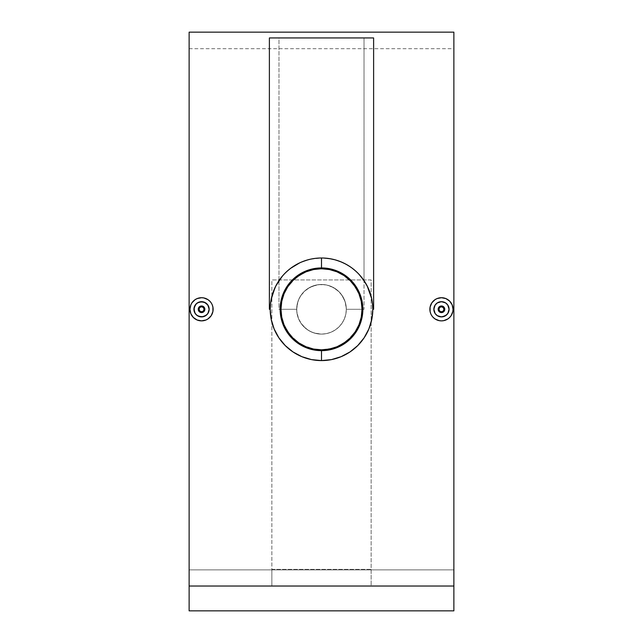 <?xml version="1.0" encoding="UTF-8"?>
<svg xmlns="http://www.w3.org/2000/svg" width="643" height="643" viewBox="0 0 643 643"><rect width="100%" height="100%" fill="white"/><g stroke="black" fill="none" stroke-linecap="round" stroke-linejoin="round"><path stroke-width="0.48" stroke-dasharray="3.21 2.41" d="M321.5 334.111A24.82 24.82 0 0 0 346.32 309.291A24.82 24.82 0 0 0 321.5 284.471A24.82 24.82 0 0 1 346.32 309.291A24.82 24.82 0 0 1 321.5 334.111L326.339 333.629L331 332.222L335.292 329.923L339.046 326.837L342.132 323.075L344.431 318.791L345.846 314.13L346.32 309.291L345.846 304.452L344.431 299.791L342.132 295.499L339.046 291.745L335.292 288.659L331 286.36L326.339 284.945L321.5 284.471L316.661 284.945L312 286.36L307.708 288.659L303.954 291.745L300.868 295.499L298.569 299.791L297.154 304.452L296.68 309.291L297.154 314.13L298.569 318.791L300.868 323.075L303.954 326.837L307.708 329.923L312 332.222L316.661 333.629L321.5 334.111A24.82 24.82 0 0 1 296.68 309.291A24.82 24.82 0 0 1 321.5 284.471A24.82 24.82 0 0 0 296.68 309.291A24.82 24.82 0 0 0 321.5 334.111L316.661 333.629L312 332.222L307.708 329.923L303.954 326.837L300.868 323.075L298.569 318.791L297.154 314.13L296.68 309.291L297.154 304.452L298.569 299.791L300.868 295.499L303.954 291.745L307.708 288.659L312 286.36L316.661 284.945L321.5 284.471L326.339 284.945L331 286.36L335.292 288.659L339.046 291.745L342.132 295.499L344.431 299.791L345.846 304.452L346.32 309.291L345.846 314.13L344.431 318.791L342.132 323.075L339.046 326.837L335.292 329.923L331 332.222L326.339 333.629L321.5 334.111A24.82 24.82 0 0 1 296.68 309.291A24.82 24.82 0 0 1 321.5 284.471L316.541 284.97L311.839 286.432L307.595 288.739L303.914 291.777L300.892 295.459L298.625 299.654L297.179 304.34L296.68 309.291L278.974 309.291L278.974 37.937L364.026 37.937L364.026 309.291L346.32 309.291L345.211 301.953L342.084 295.426L337.302 290.154L331.145 286.424L326.435 284.97L321.5 284.471L316.629 284.953L311.976 286.376L305.73 290.122L300.852 295.523L298.569 299.799L297.154 304.469L296.68 309.307L297.162 314.146L298.577 318.815L302.323 325.053L307.716 329.931L312.008 332.222L316.669 333.637L321.5 334.111L316.669 333.637L312.008 332.222L307.716 329.931L303.962 326.853L300.868 323.083L298.577 318.815L297.162 314.146L296.68 309.307L297.154 304.469L298.569 299.799L300.852 295.523L303.914 291.777L309.653 287.485L316.541 284.97L321.5 284.471L316.565 284.97L311.855 286.424L307.627 288.715L303.938 291.753L307.684 288.675L311.976 286.376L316.629 284.953L321.5 284.471L326.339 284.945L331.008 286.368L335.284 288.651L339.054 291.745L342.132 295.499L344.431 299.791L345.846 304.452L346.32 309.283L345.838 314.138L344.431 318.783L342.132 323.083L339.054 326.837L335.3 329.923L331 332.222L326.355 333.629L321.5 334.111L326.355 333.629L331 332.222L335.3 329.923L339.054 326.837L342.132 323.083L344.431 318.783L345.838 314.138L346.32 309.283L345.821 304.34L344.375 299.654L342.108 295.459L339.086 291.777L335.405 288.739L331.161 286.432L326.459 284.97L321.5 284.471A24.82 24.82 0 0 1 346.32 309.291A24.82 24.82 0 0 1 321.5 334.111L326.339 333.629L331 332.222L335.292 329.923L339.046 326.837L342.132 323.075L344.431 318.791L345.846 314.13L346.32 309.291L345.846 304.452L344.431 299.791L340.677 293.538L344.375 299.654L345.821 304.348L346.32 309.291L345.846 304.452L344.431 299.791L342.132 295.499L339.054 291.745L340.661 293.513L335.284 288.651L331.008 286.368L326.339 284.945L321.5 284.471L326.435 284.97L331.145 286.424L335.373 288.715L339.062 291.753L333.203 287.405L326.339 284.945L319.065 284.592L312 286.36L307.708 288.659L303.954 291.745L300.916 295.426L298.625 299.654L300.892 295.459L302.323 293.538L299.614 297.588L297.749 302.089L296.68 309.291L297.179 304.34L298.625 299.654L296.809 306.791L296.801 311.726L298.569 318.791L300.868 323.075L305.755 328.477L309.797 331.177L314.298 333.042L321.5 334.111M302.387 345.034L313.591 349.053L321.5 349.824A40.533 40.533 0 0 0 362.033 309.291A40.533 40.533 0 0 0 321.5 268.75A40.533 40.533 0 0 0 280.967 309.291A40.533 40.533 0 0 0 321.5 349.824L333.267 348.08M340.613 273.548L333.267 270.502L325.471 268.951L317.529 268.951L309.733 270.502M305.988 271.836L295.78 277.953L287.783 286.794M285.757 290.178L282.711 297.524L281.16 305.321L281.16 313.262L282.711 321.058M284.045 324.803L290.162 335.011L299.003 343.008M337.012 346.746L347.22 340.629L355.217 331.788M357.243 328.404L360.289 321.058L361.84 313.262L361.84 305.321L360.289 297.524M358.955 293.779L352.838 283.571L343.997 275.574M438.703 307.45L439.86 306.389M441.452 305.98L440.19 306.237M444.353 307.692L443.051 306.389M439.185 297.934L437.015 298.593L433.261 301.109L430.754 304.862L429.878 309.291L430.095 307.041M431.823 302.861L433.261 301.101M453.042 309.291L452.817 311.55L452.817 307.032L451.081 302.845L449.642 301.093L445.88 298.585L441.444 297.709L439.201 297.934L443.71 297.926M449.642 301.101L451.089 302.853M198.647 310.89L200.278 312.345L202.81 312.345L203.887 311.63L204.852 309.291M204.442 310.882L204.787 309.934M203.815 320.648L205.985 319.989L209.739 317.473L212.246 313.72L213.122 309.291L212.905 311.55M211.177 315.721L209.739 317.481M190.85 313.736L190.183 311.566L191.919 315.737L193.358 317.489L197.12 319.997L201.556 320.873L203.799 320.648L199.282 320.648M195.11 318.92L197.12 319.997M193.358 317.481L191.911 315.729M189.958 309.291L190.183 307.032L190.183 311.55M370.593 294.422L372.514 303.93M371.718 298.842L368.23 288.144M366.148 284.045L365.103 282.285M365.537 283L357.789 273.042L350.049 266.676L345.725 264.08L341.2 261.934L331.563 258.992L321.5 257.996L327.311 258.325L338.379 260.857L348.104 265.438L352.324 268.292L359.501 274.842L352.348 268.316L348.104 265.438L338.419 260.873L333.002 259.306L321.5 257.996L315.689 258.325L310.047 259.298L299.574 262.923L310.047 259.298L315.689 258.325L321.5 257.996L333.002 259.306L343.466 262.939L352.348 268.316L358.545 273.814M275.743 286.111L280.509 278.459L283.491 274.85L290.676 268.292L286.891 271.434L283.499 274.842L290.652 268.316L299.534 262.939L309.998 259.306L315.641 258.333L321.5 257.996L331.563 258.992L341.2 261.934L350.049 266.676L357.789 273.042L364.163 280.822L368.889 289.655L371.67 298.609M272.407 294.43L276.852 284.045M270.47 304.147L272.423 294.39M321.5 267.93A41.361 41.361 0 0 1 362.861 309.291A41.361 41.361 0 0 1 321.5 350.652A41.361 41.361 0 0 0 362.861 309.291A41.361 41.361 0 0 0 321.5 267.93A41.361 41.361 0 0 0 280.139 309.291A41.361 41.361 0 0 0 321.5 350.652A41.361 41.361 0 0 1 280.139 309.291A41.361 41.361 0 0 1 321.5 267.93M282.205 276.329L278.974 280.605L278.974 309.291L296.68 309.291L297.179 304.348L298.625 299.654L300.916 295.426L303.938 291.753L307.627 288.715L311.855 286.424L316.565 284.97L321.5 284.471L326.459 284.97L331.161 286.432L335.405 288.739L339.086 291.777L342.108 295.459L344.375 299.654L345.821 304.34L346.32 309.291L364.026 309.291L364.026 280.605L360.803 276.337M365.079 282.237L363.608 280.002M372.763 307.531L372.795 309.291L373.615 309.291L372.795 309.291L372.586 304.718M372.578 304.589L372.627 305.224M372.691 306.108L371.075 296.118M368.439 288.611L370.585 294.398M362.483 278.451L365.128 282.317M368.045 287.734L366.743 285.122M370.617 294.502L368.873 289.631M372.554 304.324L371.815 299.308L372.795 309.331L371.791 319.362M364.139 337.8L368.849 329.015M356.206 347.059L359.148 344.126M360.273 342.872L361.133 341.851M351.962 350.556L355.073 348.064M347.815 353.32L350.009 351.93M343.065 355.828L345.677 354.526M336.297 358.4L341.136 356.672M311.461 359.59L321.5 360.586L331.507 359.598M453.87 586.03L189.13 586.03L189.13 32.15L189.13 610.85L453.87 610.85L189.13 610.85L189.13 48.699L189.13 569.867L453.87 569.867L189.13 569.867L189.13 610.85L453.87 610.85L453.87 48.699L453.87 569.867L189.13 569.867L453.87 569.867L453.87 610.85L189.13 610.85L453.87 610.85L189.13 610.85L189.13 586.03L453.87 586.03L453.87 32.15L453.87 586.03M271.86 585.934L371.14 585.934L371.14 279.938L271.86 279.938L271.86 585.934L271.86 569.36L371.14 569.36L371.14 279.938L271.86 279.938L271.86 585.934L371.14 585.934L371.14 279.938L271.86 279.938L371.14 279.938L371.14 585.934L371.14 569.36L271.86 569.36L271.86 585.934M452.15 304.846L452.817 307.016M445.88 298.585L447.882 299.654M435.022 299.662L437.015 298.593M430.103 311.574L430.754 313.72L429.878 309.291M432.546 316.694L433.269 317.481M439.193 320.648L437.031 319.997L441.46 320.873L443.71 320.648L441.46 320.873M443.726 320.648L445.88 319.997M449.642 317.481L447.898 318.92L451.089 315.729L452.158 313.728L451.089 315.721M311.485 258.984L321.5 257.996L311.485 258.984L301.832 261.918L311.485 258.984M292.999 266.644L301.832 261.918L292.999 266.644L285.227 273.034L292.999 266.644M271.201 299.244L270.205 309.291L271.193 299.268L274.127 289.631L278.869 280.774L285.227 273.034L278.869 280.774L274.971 287.71M271.201 319.338L270.454 314.29M301.864 356.672L292.975 351.922M207.978 318.92L205.985 319.989M213.122 309.291L212.246 304.862L211.169 302.853L207.978 299.662L209.731 301.101M210.462 301.897L211.169 302.853M203.807 297.934L205.969 298.585L203.807 297.934M201.54 297.709L199.29 297.934L203.791 297.926M195.102 299.662L193.358 301.101L195.102 299.662L199.274 297.934M191.911 302.861L190.842 304.854L193.358 301.101M453.87 569.867L453.87 48.699L453.87 569.867M189.13 569.867L189.13 48.699L189.13 569.867M283.828 344.101L286.786 347.051M287.919 348.064L288.956 348.94M280.235 339.761L282.711 342.848M277.487 335.63L278.861 337.8M274.971 330.872L276.281 333.5M272.391 324.104L274.119 328.927M272.415 294.398L270.309 306.108M270.357 305.417L270.39 305.007M270.277 306.703L270.237 307.523M279.408 279.986L277.945 282.205M299.574 262.923L290.676 268.292M373.615 37.937L269.385 37.937L373.615 37.937M364.026 280.605L364.026 37.937L278.974 37.937L364.026 37.937L278.974 37.937L278.974 280.605M270.205 309.291L269.385 309.291L270.205 309.291M359.501 274.842L352.324 268.292L343.426 262.923L332.953 259.298L321.5 257.996L309.998 259.306L299.534 262.939L290.652 268.316L283.491 274.85L280.509 278.459M372.771 307.828L372.707 306.406M278.974 309.291L296.68 309.291L278.974 309.291M364.026 309.291L346.32 309.291L364.026 309.291M190.842 304.854L190.183 307.024M207.978 299.662L205.969 298.585M212.897 307.008L212.246 304.862M198.647 307.7L199.949 306.389M201.54 305.98L200.278 306.237M204.297 307.45L203.381 306.542M209.007 307.812L207.874 305.063L205.776 302.966L203.035 301.824L200.061 301.824L196.163 303.906L194.516 306.373L193.929 309.291M209.007 310.778L209.152 309.291M208.573 312.201L206.925 314.676M204.45 316.324L205.768 315.617M201.54 316.903L203.027 316.758M197.313 315.617L200.061 316.758M195.215 313.511L196.163 314.676M194.082 310.778L194.516 312.209M198.486 310.561L198.237 309.291M201.548 312.602L200.897 312.538L201.548 312.602M202.81 312.345L202.191 312.538L202.81 312.345M198.301 308.648L198.486 308.021M452.158 313.728L452.817 311.558M445.888 319.989L447.898 318.92M435.022 318.92L437.031 319.997M430.754 313.72L431.831 315.729M438.558 310.882L440.19 312.345L442.722 312.345L444.514 310.561L444.763 309.291M438.534 316.316L441.452 316.903L445.679 315.625L448.484 312.209L449.071 309.291M433.993 310.77L435.126 313.519L437.224 315.617M433.848 309.291L433.993 307.804M436.075 303.906L434.427 306.381M438.55 302.258L437.232 302.966M441.46 301.68L439.973 301.824M445.695 302.966L442.939 301.824M447.785 305.063L446.837 303.906M448.918 307.812L448.484 306.373M444.514 308.021L444.699 308.64M438.148 309.291L438.213 308.648M438.397 310.561L438.213 309.942M189.13 48.699L453.87 48.699"/><path stroke-width="0.96" d="M321.5 268.75A40.533 40.533 0 0 1 362.033 309.291A40.533 40.533 0 0 1 321.5 349.824A40.533 40.533 0 0 1 280.967 309.291A40.533 40.533 0 0 1 321.5 268.75L329.409 269.53L337.012 271.836L344.021 275.582L350.162 280.629L355.209 286.77L358.955 293.779L361.262 301.382L362.033 309.291L361.262 317.2L358.955 324.803L355.209 331.812L350.162 337.953L344.021 342.992L337.012 346.746L329.409 349.053L321.5 349.824L313.591 349.053L305.988 346.746L298.979 342.992L292.838 337.953L287.791 331.812L284.045 324.803L281.738 317.2L280.967 309.291L281.738 301.382L284.045 293.779L287.791 286.77L292.838 280.629L298.979 275.582L305.988 271.836L313.591 269.53L321.5 268.75M309.733 270.502L305.988 271.836M287.791 286.77L285.749 290.178M282.711 321.058L284.045 324.803M298.979 342.992L302.395 345.042M333.267 348.08L337.012 346.746M355.209 331.812L357.251 328.396M360.289 297.524L358.955 293.779M344.021 275.582L340.605 273.54M438.148 309.291A3.311 3.311 0 0 1 441.46 305.98A3.311 3.311 0 0 1 444.763 309.291L443.799 306.952L441.452 305.98L439.113 306.952L438.148 309.291L438.976 309.291A2.484 2.484 0 0 1 441.46 306.807A2.484 2.484 0 0 1 443.935 309.291L444.763 309.291A3.311 3.311 0 0 0 441.46 305.98A3.311 3.311 0 0 0 438.148 309.291A3.311 3.311 0 0 0 441.46 312.602A3.311 3.311 0 0 0 444.763 309.291L443.935 309.291L443.212 307.539L441.46 306.807L440.077 307.225L439.161 308.343L439.024 309.773L439.699 311.043L440.969 311.726L442.408 311.582L443.517 310.673L443.935 309.291A2.484 2.484 0 0 1 441.46 311.775A2.484 2.484 0 0 1 438.976 309.291L438.148 309.291L439.121 311.63L441.46 312.602L443.799 311.63L444.763 309.291A3.311 3.311 0 0 1 441.46 312.602A3.311 3.311 0 0 1 438.148 309.291L439.113 306.952L441.452 305.98L443.799 306.952L444.763 309.291L443.799 311.63L441.46 312.602L439.121 311.63L438.148 309.291M447.841 313.43L449.071 309.291A7.612 7.612 0 0 1 441.46 316.903A7.612 7.612 0 0 1 433.848 309.291L435.07 313.43M445.752 315.576L447.737 313.583M437.312 315.681L441.452 316.903L445.599 315.681M435.174 313.583L437.16 315.576M429.878 309.291A11.582 11.582 0 0 1 441.46 297.709A11.582 11.582 0 0 1 453.042 309.291A11.582 11.582 0 0 1 441.46 320.873A11.582 11.582 0 0 1 429.878 309.291L430.103 311.574L430.095 307.032L431.823 302.861L430.095 307.032M433.261 301.109L435.022 299.662L431.823 302.853M437.015 298.593L439.185 297.934M443.71 297.926L445.88 298.585L441.452 297.709L437.023 298.593L435.022 299.662M447.882 299.654L449.642 301.101L445.888 298.593M451.081 302.845L452.15 304.846L449.65 301.101M452.817 307.032L453.042 309.291L452.158 304.862M204.852 309.291A3.311 3.311 0 0 1 201.54 312.602A3.311 3.311 0 0 1 198.237 309.291L199.201 311.63L201.548 312.602L203.887 311.63L204.852 309.291L204.024 309.291A2.484 2.484 0 0 1 201.54 311.775A2.484 2.484 0 0 1 199.065 309.291L198.237 309.291A3.311 3.311 0 0 0 201.54 312.602A3.311 3.311 0 0 0 204.852 309.291A3.311 3.311 0 0 0 201.54 305.98A3.311 3.311 0 0 0 198.237 309.291L199.065 309.291L199.788 311.043L201.54 311.775L202.923 311.357L203.839 310.239L203.976 308.809L203.301 307.539L202.031 306.856L200.592 307L199.483 307.909L199.065 309.291A2.484 2.484 0 0 1 201.54 306.807A2.484 2.484 0 0 1 204.024 309.291L204.852 309.291L203.879 306.952L201.54 305.98L199.201 306.952L198.237 309.291A3.311 3.311 0 0 1 201.54 305.98A3.311 3.311 0 0 1 204.852 309.291L203.887 311.63L201.548 312.602L199.201 311.63L198.237 309.291L199.201 306.952L201.54 305.98L203.879 306.952L204.852 309.291M195.159 305.152L193.929 309.291A7.612 7.612 0 0 1 201.54 301.68A7.612 7.612 0 0 1 209.152 309.291L207.93 305.152M197.248 303.006L195.263 304.999M205.688 302.901L201.548 301.68L197.401 302.901M207.826 304.999L205.84 303.006M213.122 309.291A11.582 11.582 0 0 1 201.54 320.873A11.582 11.582 0 0 1 189.958 309.291A11.582 11.582 0 0 1 201.54 297.709A11.582 11.582 0 0 1 213.122 309.291L212.905 307.032L212.905 311.55L211.177 315.721L212.905 311.55M209.731 317.481L207.978 318.92L211.177 315.729M205.985 319.989L203.815 320.648M195.118 318.928L193.358 317.481L197.112 319.989L201.548 320.873L205.977 319.989L207.978 318.92M190.183 311.55L189.958 309.291L190.842 313.72L193.35 317.481M364.026 280.605L367.249 286.103M278.974 280.605L277.985 282.132M372.49 303.713L372.795 309.291L373.615 309.291L373.615 37.937L269.385 37.937L269.385 309.291L270.205 309.291L270.51 303.705M358.545 273.814L362.491 278.459L367.274 286.143L371.718 298.842M290.676 268.292L299.574 262.923M271.282 298.858L272.415 294.398L275.751 286.103L282.205 276.329M361.133 341.851L364.131 337.808L357.749 345.58L350.009 351.93L341.136 356.672L331.507 359.598L321.5 360.586A51.295 51.295 0 0 1 270.205 309.291A51.295 51.295 0 0 1 321.5 257.996L321.5 267.93A41.361 41.361 0 0 1 362.861 309.291A41.361 41.361 0 0 1 321.5 350.652L321.5 360.586A51.295 51.295 0 0 0 372.795 309.291A51.295 51.295 0 0 0 321.5 257.996A51.295 51.295 0 0 1 372.795 309.291A51.295 51.295 0 0 1 321.5 360.586L311.453 359.59L301.856 356.672L292.975 351.922L285.235 345.564L278.861 337.8L274.119 328.927L271.201 319.322L270.205 309.267L270.454 314.29M360.803 276.337L359.509 274.85M363.608 280.002L362.491 278.459M368.23 288.144L367.274 286.143M368.439 288.611L370.585 294.398M365.128 282.317L366.148 284.045M366.743 285.122L365.537 283M368.969 289.856L368.045 287.734M371.67 298.609L370.617 294.502M371.799 319.346L368.865 328.983L371.799 319.346L372.795 309.291L373.615 309.291L373.615 37.937L269.385 37.937L269.385 309.291L270.205 309.291L270.39 305.007L270.229 307.828M359.148 344.126L360.273 342.872M355.073 348.064L356.206 347.059M350.009 351.93L351.962 350.556M345.677 354.526L347.815 353.32M341.136 356.672L343.065 355.828M331.507 359.598L336.297 358.4M453.87 586.03L453.87 32.15L453.87 610.85L189.13 610.85L189.13 586.03L453.87 586.03L453.87 610.85L189.13 610.85L189.13 586.03L453.87 586.03M189.13 32.15L189.13 586.03L189.13 32.15L453.87 32.15M431.831 315.729L432.546 316.694M437.031 319.997L435.022 318.92L439.209 320.656L441.46 320.873L439.193 320.648M445.888 319.989L443.718 320.648L447.89 318.92L445.888 319.989M451.089 315.721L449.642 317.481L451.089 315.729L452.817 311.55L452.158 313.728M368.865 328.983L364.131 337.808M368.648 289.085L368.873 289.631M274.039 289.84L274.368 289.053M191.919 315.737L190.85 313.736M199.29 320.656L197.12 319.997M211.169 302.853L210.462 301.897M205.969 298.585L207.978 299.662L203.791 297.926M201.54 297.709L203.807 297.934L201.54 297.709L197.112 298.593L199.282 297.934M195.102 299.662L197.112 298.593L195.102 299.662L191.911 302.853L193.358 301.101M190.183 307.032L190.842 304.854L189.958 309.291M301.856 356.672L311.453 359.59M288.956 348.94L292.975 351.922M286.786 347.051L287.919 348.064M282.711 342.848L283.828 344.101M278.861 337.8L280.235 339.761M276.281 333.5L277.487 335.63M274.119 328.927L274.971 330.872M271.201 319.322L272.391 324.104M274.971 287.71L271.193 299.268M273.91 290.154L272.415 294.398M277.945 282.205L276.852 284.045M280.517 278.451L279.408 279.986M321.5 350.652L313.43 349.864L305.674 347.509L298.521 343.683L292.252 338.539L287.108 332.27L283.282 325.117L280.927 317.361L280.139 309.291L280.927 301.221L283.282 293.465L287.108 286.312L292.252 280.043L298.521 274.899L305.674 271.073L313.43 268.718L321.5 267.93L329.57 268.718L337.326 271.073L344.479 274.899L350.748 280.043L355.892 286.312L359.718 293.465L362.073 301.221L362.861 309.291L362.073 317.361L359.718 325.117L355.892 332.27L350.748 338.539L344.479 343.683L337.326 347.509L329.57 349.864L321.5 350.652A41.361 41.361 0 0 1 280.139 309.291A41.361 41.361 0 0 1 321.5 267.93L321.5 257.996A51.295 51.295 0 0 0 270.205 309.291A51.295 51.295 0 0 0 321.5 360.586L321.5 350.652M273.902 290.178L271.282 298.842M277.921 282.237L275.726 286.143M371.075 296.118L370.593 294.422M191.911 302.861L190.842 304.862M209.731 301.101L207.978 299.662M212.246 304.862L212.897 307.008M207.93 313.43L209.152 309.291A7.612 7.612 0 0 1 201.54 316.903A7.612 7.612 0 0 1 193.929 309.291L195.159 313.43M205.84 315.576L207.826 313.583M197.401 315.673L201.54 316.903L205.688 315.681M195.263 313.583L197.248 315.576M209.152 309.291L208.573 312.201L206.925 314.676L203.027 316.758L198.631 316.324L196.163 314.676L194.516 312.201L194.082 307.804L195.215 305.063L197.313 302.966L200.061 301.824L204.458 302.258L207.874 305.063L209.152 309.291L208.573 306.381L206.925 303.914M194.082 307.796L196.163 303.906L198.631 302.258L203.035 301.824L205.776 302.966M208.573 312.201L209.007 310.778M207.874 313.519L205.768 315.617M203.027 316.758L204.458 316.324M201.54 316.903L200.061 316.758M197.313 315.617L196.163 314.676M194.516 312.201L195.215 313.519M193.929 309.291L194.082 310.778M452.817 311.558L453.042 309.291M447.89 318.92L449.65 317.481M441.46 320.873L443.718 320.648M433.269 317.481L435.022 318.92M435.07 305.152L433.848 309.291A7.612 7.612 0 0 1 441.46 301.68A7.612 7.612 0 0 1 449.071 309.291L447.841 305.152M437.16 303.006L435.174 304.999M445.599 302.901L441.46 301.68L437.312 302.901M447.737 304.999L445.752 303.006M430.095 311.55L430.754 313.72M449.071 309.291L448.484 312.201L446.837 314.676L442.939 316.758L439.973 316.758L437.232 315.617L435.126 313.519L433.993 310.778L433.993 307.804L435.126 305.063L437.232 302.966L439.973 301.824L442.939 301.824L445.687 302.966L447.785 305.063L449.071 309.291L448.918 307.804M448.918 310.786L447.777 313.527L445.679 315.625L442.939 316.758L439.965 316.758L437.224 315.617L435.126 313.519L433.848 309.291M434.427 306.381L433.993 307.804M437.232 302.966L435.126 305.063M439.973 301.824L438.55 302.258M442.939 301.824L441.46 301.68M445.687 302.966L446.837 303.906M448.484 306.373L447.785 305.063"/></g></svg>
